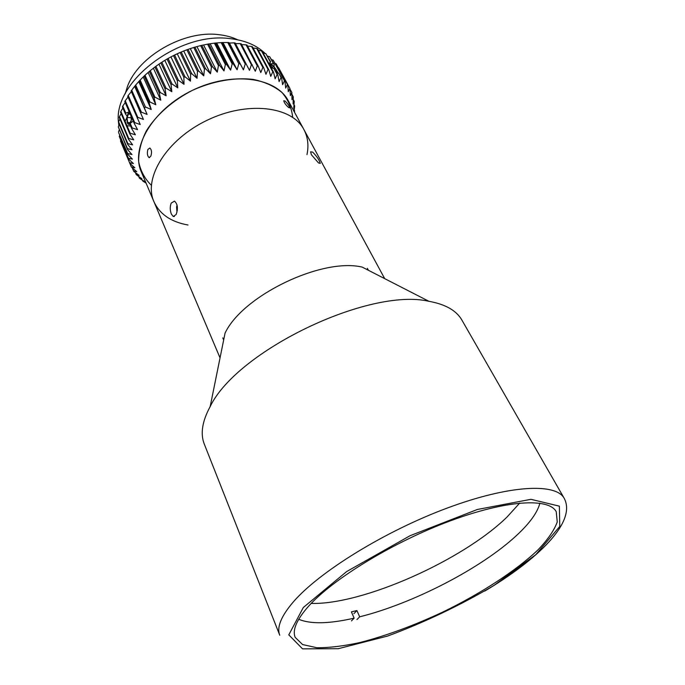 <?xml version="1.0" encoding="UTF-8"?>
<svg xmlns="http://www.w3.org/2000/svg" width="685" height="685" viewBox="0 0 685 685"><rect width="100%" height="100%" fill="white"/><g stroke="black" fill="none" stroke-linecap="round" stroke-linejoin="round"><path stroke-width="1.03" d="M308.473 606.345C332.876 578.996 392.847 542.289 449.506 521.165C506.241 499.93 548.873 497.627 556.246 511.704L557.247 521.987C554.225 530.301 547.829 539.583 538.059 549.807C516.13 570.699 481.478 593.159 443.589 611.679C414.425 625.379 386.588 635.646 360.079 642.496C343.442 646.118 328.98 647.856 316.693 647.693L302.582 644.551L295.166 637.35C292.212 630.046 296.648 619.711 308.473 606.345M461.896 320.092C456.433 310.545 445.438 304.277 428.904 301.297C368.821 287.349 236.762 350.908 210.175 406.565C202.186 421.343 200.225 433.853 204.284 444.068L279.763 635.243C276.569 627.263 281.158 616.072 293.548 601.661C319.527 571.684 384.919 531.235 447.065 508.124C509.289 484.903 555.963 482.771 564.209 498.346L461.896 320.092M318.508 162.927L311.401 154.759L310.57 151.813L312.66 152.087C316.838 156.351 319.373 160.119 320.272 163.398L318.508 162.927M428.904 301.297L362.202 267.107C321.95 257.449 242.636 295.62 225.065 333.107L210.175 406.565M306.974 154.639C308.884 145.443 307.856 137.077 303.9 129.551L288.436 101.029C276.329 77.311 232.232 71 192.631 90.24C152.892 109.189 130.313 147.583 141.298 171.841L153.945 201.724C143.139 177.946 166.541 139.629 207.093 120.277C247.508 100.661 292.058 106.278 303.9 129.551C292.058 106.278 247.508 100.661 207.093 120.277C166.541 139.629 143.139 177.946 153.945 201.724C159.759 214.242 171.122 222.008 188.032 225.014M171.181 203.12L174.478 201.116C177.68 204.027 178.228 208.497 176.131 214.542L173.254 216.494L171.378 214.131C169.948 210.372 169.88 206.699 171.181 203.12M125.124 93.922L127.538 86.293C138.524 56.187 183.794 30.234 218.352 34.61C225.528 35.346 231.95 37.067 237.626 39.773M265.198 53.507C256.652 45.219 244.862 40.252 229.8 38.6C178.348 31.501 112.751 82.491 118.531 122.598M127.478 148.662L118.308 126.862L127.47 149.467L127.478 148.662L132.042 149.767L127.735 144.466L118.531 122.641L118.847 125.638M160.478 63.123C170.085 56.744 180.369 51.786 191.346 48.25M288.591 107.494C285.782 104.993 284.172 102.733 283.753 100.738L285.114 101.055C287.743 103.7 289.31 105.978 289.806 107.896L288.591 107.494M150.828 156.197L149.022 157.559C147.292 155.863 146.915 153.157 147.891 149.424L149.869 148.046C151.676 149.75 151.993 152.472 150.828 156.197M131.332 166.943L129.859 163.424L134.851 167.748L131.332 166.943L136.777 171.704L133.549 170.925L133.96 171.558L139.166 175.394L136.229 174.632L141.992 178.811L139.346 178.031L139.894 178.562L145.237 181.919L142.874 181.123L146.068 183.109M142.874 181.123L142.489 180.206M139.346 178.031L138.747 176.602M136.229 174.632L135.382 172.611M133.549 170.925L132.419 168.219M120.543 141.041L129.85 163.415L120.543 141.041L120.731 140.331M127.47 149.467L131.974 154.536L127.658 153.534L118.616 132.573L127.735 154.313L132.428 159.143L128.369 158.226L119.284 136.512L128.54 158.971L133.395 163.552L129.602 162.705M119.284 136.512L119.712 135.185M118.531 131.777L119.25 129.919M118.308 126.862L119.336 124.559M126.768 117.948L125.064 121.219L120.851 111.355L120.586 112.229L129.919 134.106L133.746 139.86L128.737 138.481L119.464 116.621L119.284 117.477L128.549 139.338L132.633 144.869L127.838 143.627L118.616 121.802L119.978 119.104M119.464 116.621L121.177 113.599M129.482 111.792L125.817 113.119L122.778 106.047L122.427 106.92L125.466 114.001L127.059 116.005M120.851 111.355L122.923 108.076M143.43 119.447L131.109 91.045L143.43 119.447L137.788 117.34L128.223 95.429L127.701 96.294L140.245 124.533L134.722 122.632L125.244 100.721L124.798 101.594L134.269 123.505L137.565 129.653L132.188 127.949L130.193 123.3L129.825 124.165L131.82 128.823L135.39 134.774L130.193 133.241L127.008 125.775L130.621 126.023M122.778 106.047L125.209 102.553M130.193 123.3L133.241 121.125M125.244 100.721L128.009 97.099M128.223 95.429L131.272 91.781M147.104 114.438L141.358 112.109L131.708 90.189L135.005 85.89L147.104 114.438L134.834 86.772M151.231 109.523L145.425 106.963L135.69 85.06L139.363 80.873L149.176 102.776L151.231 109.523L138.858 81.875M155.803 104.762L149.955 101.962L140.125 80.068L144.167 76.026L154.074 97.904L155.803 104.762L143.311 77.131M160.778 100.181L154.913 97.124L144.989 75.247L149.373 71.394L159.374 93.246L160.778 100.181L148.174 72.576M166.13 95.814L160.281 92.501L150.263 70.649L154.947 67.002L165.051 88.819L166.13 95.814L153.397 68.235M171.815 91.696L166.018 88.125L155.897 66.299L158.963 64.159L160.855 62.883L171.062 84.675L171.815 91.696L158.963 64.159M177.792 87.851L172.072 84.015L161.848 62.232L164.811 60.366L167.046 59.073L177.355 80.83L177.792 87.851L164.811 60.366M184.017 84.323L178.417 80.231L168.09 58.482L170.925 56.889L173.485 55.613L183.888 77.319L184.017 84.323L170.925 56.889M190.456 81.13L184.984 76.771L174.564 55.074L180.112 52.505L190.618 74.168L190.456 81.13L177.235 53.747M197.04 78.295L191.74 73.68L181.217 52.034L186.885 49.791L197.494 71.403L197.04 78.295L183.708 50.973M203.745 75.847L198.633 70.983L188.015 49.389L193.761 47.488L204.455 69.039L203.745 75.847L190.293 48.592M210.5 73.792L205.603 68.688L194.891 47.145L200.671 45.604L211.451 67.096L210.5 73.792L196.938 46.606M217.265 72.148L212.607 66.822L201.801 45.338L207.572 44.157L218.438 65.589L217.265 72.148L203.599 45.03M223.986 70.923L219.585 65.383L208.702 43.96L214.414 43.155L225.365 64.527L223.986 70.923L210.218 43.891M230.614 70.135L226.487 64.39L215.527 43.035L221.152 42.607L232.164 63.91L230.614 70.135L216.76 43.172M237.104 69.776L233.268 63.851L222.24 42.556L227.728 42.504L238.808 63.739L237.104 69.776L223.164 42.89M243.406 69.844L228.79 42.53L229.398 43.044L234.099 42.847L245.239 64.013L243.406 69.844L229.398 43.044M235.477 43.617L240.221 43.626L251.412 64.732L249.486 70.341L235.118 42.941L234.099 42.847M241.642 44.628L246.061 44.833L257.286 65.88L255.299 71.249L241.206 43.797L240.221 43.626M247.533 46.092L251.566 46.46L262.834 67.438L260.797 72.567L258.228 66.102L246.985 45.073L246.061 44.833M253.099 47.984L256.721 48.489L268.006 69.399L265.96 74.288L263.708 67.738L252.44 46.768L251.566 46.46M258.313 50.296L261.482 50.895L272.784 71.745L270.746 76.377L268.82 69.759L257.534 48.858L256.721 48.489M270.96 67.421L273.906 68.5L277.134 74.442L275.139 78.818L273.529 72.165L262.227 51.324L261.482 50.895M263.143 53.019L265.823 53.653L270.301 61.89L269.025 63.851M267.578 56.136L269.727 56.752L273.452 63.585L270.721 63.842M269.753 63.499L270.618 61.701L265.823 53.653M276.954 73.346L278.572 72.953L281.038 77.482L279.095 81.601L277.81 74.922L273.906 68.5M274.026 66.745L274.197 64.381L269.727 56.752M271.594 59.621L273.169 60.169L284.472 80.839L282.614 84.7L281.638 78.013L278.572 72.953M277.964 73.124L277.125 71.129M275.182 63.465L276.141 63.859L287.426 84.478L285.679 88.082L284.994 81.412L273.169 60.169M289.883 88.365L278.624 67.806L289.883 88.365L288.257 91.73L287.863 85.094L276.141 63.859M290.252 89.589L291.844 92.492L290.363 95.609L289.918 88.433M292.093 94.616L293.291 96.816L291.973 99.693L291.844 92.492M293.36 99.71L294.233 101.311L293.103 103.966L293.291 96.816M294.079 104.856L294.67 105.944L293.728 108.376L294.233 101.311M294.079 111.441L294.67 105.944M294.267 110.054L294.267 111.783M294.447 112.126L294.61 110.696M292.675 117.315C291.716 108.033 288.179 99.796 282.083 92.621C274.548 86.327 264.958 81.926 253.313 79.426C234.732 77.225 213.138 81.001 192.631 90.24C172.62 100.507 156.197 115.02 146.325 130.912C141.016 141.581 138.473 151.813 138.687 161.634C140.494 170.873 144.723 178.768 151.385 185.318M287.426 84.478L287.863 85.094M284.472 80.839L284.994 81.412M281.038 77.482L281.638 78.013M277.134 74.442L277.81 74.922M272.784 71.745L273.529 72.165M268.006 69.399L268.82 69.759M262.834 67.438L263.708 67.738M257.286 65.88L258.228 66.102M251.412 64.732L252.397 64.895M245.239 64.013L246.266 64.107M238.808 63.739L239.878 63.756M232.164 63.91L233.268 63.851M225.365 64.527L226.487 64.39M218.438 65.589L219.585 65.383M211.451 67.096L212.607 66.822M204.455 69.039L205.603 68.688M197.494 71.403L198.633 70.983M190.618 74.168L191.74 73.68M183.888 77.319L184.984 76.771M177.355 80.83L178.417 80.231M171.062 84.675L172.072 84.015M165.051 88.819L166.018 88.125M159.374 93.246L160.281 92.501M154.074 97.904L154.913 97.124M149.176 102.776L149.955 101.962M144.723 107.802L145.425 106.963M140.733 112.956L141.358 112.109M137.248 118.205L137.788 117.34M134.269 123.505L134.722 122.632M131.82 128.823L132.188 127.949M129.919 134.106L130.193 133.241M128.549 139.338L128.737 138.481M127.735 144.466L127.838 143.627M127.735 154.313L127.658 153.534M128.54 158.971L128.369 158.226M273.452 63.585L274.197 64.381M227.728 42.504L228.79 42.53M221.152 42.607L222.24 42.556M214.414 43.155L215.527 43.035M207.572 44.157L208.702 43.96M200.671 45.604L201.801 45.338M193.761 47.488L194.891 47.145M186.885 49.791L188.015 49.389M180.112 52.505L181.217 52.034M173.485 55.613L174.564 55.074M167.046 59.073L168.09 58.482M160.855 62.883L161.848 62.232M154.947 67.002L155.897 66.299M149.373 71.394L150.263 70.649M144.167 76.026L144.989 75.247M139.363 80.873L140.125 80.068M135.005 85.89L135.69 85.06M131.109 91.045L131.708 90.189M125.466 114.001L125.817 113.119M127.008 125.775L125.064 121.219M118.531 122.641L118.616 121.802M351.448 620.901L354.136 618.153L351.396 611.859L356.919 610.558L359.659 616.825L356.962 619.565M356.919 610.558L353.931 613.623M519.718 503.073L507.011 517.047C462.658 560.381 362.716 604.923 311.213 603.417M539.9 503.184C537.434 512.543 529.736 523.22 516.807 535.233C481.512 568.233 413.081 603.545 359.659 616.825M354.136 618.153C329.04 623.881 310.57 624.258 298.711 619.266M176.953 212.179L176.593 207.058L177.072 205.029M177.252 210.595L177.304 206.356M177.389 207.247L176.876 207.238M272.287 68.038C270.498 65.477 269.899 64.073 270.489 63.808C273.118 65.298 275.473 68.08 277.562 72.156L277.399 72.961L276.543 72.593M272.707 68.183L271.354 66.385L270.866 64.287L273.461 66.299L276.526 70.375L277.031 72.482L276.081 71.745M273.461 66.299L272.125 67.404M275.704 71.052L276.526 70.375M129.876 124.276C128.797 124.97 127.907 124.336 127.213 122.392L126.819 117.366L128.026 113.659L130.51 113.539M131.648 117.443L130.852 122.898M129.739 123.728L127.615 122.521L127.067 117.503L128.652 113.667L130.792 114.84L131.332 119.884L129.739 123.728M131.1 117.717L127.067 117.503M130.193 122.649L127.615 122.521M303.309 607.518L346.593 571.607L410.067 535.721L477.368 509.477L530.961 499.314L559.371 506.164L559.773 526.457L535.781 554.679L494.09 585.35C459.978 605.471 424.494 622.365 387.642 636.048L338.304 648.695L302.556 648.858L288.787 634.858L303.309 607.518M484.715 591.104C537.211 559.825 576.907 522.218 564.209 498.346M153.945 201.724L220.039 357.878M303.9 129.551L384.696 278.641M174.435 216.503L173.262 216.503M368.419 270.292L367.365 268.323M223.678 339.948L222.796 337.902M149.664 157.584L149.022 157.559M270.489 63.808L269.239 63.285M128.026 113.659L128.669 112.015"/></g></svg>
